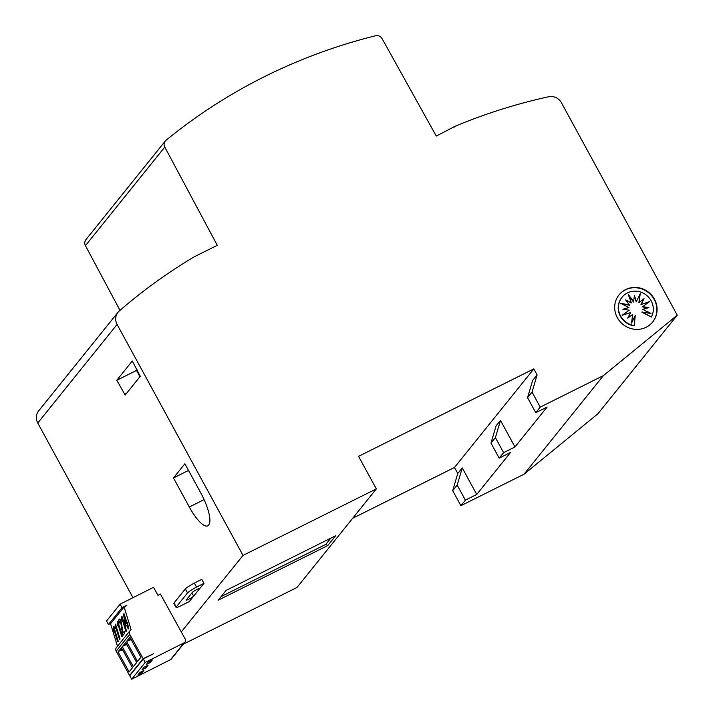 <?xml version="1.0" encoding="UTF-8"?>
<svg xmlns="http://www.w3.org/2000/svg" width="715" height="715" viewBox="0 0 715 715"><rect width="100%" height="100%" fill="white"/><g stroke="black" fill="none" stroke-linecap="round" stroke-linejoin="round"><path stroke-width="1.07" d="M677.248 315.181L561.427 102.745A11.503 10.94 -141.2 0 0 548.611 96.766A575.021 547.19 38.8 0 0 454.963 126.332L436.275 136.065L382.105 38.664A5.747 5.47 38.8 0 0 375.572 35.75A575.021 547.19 38.8 0 0 166.023 140.292A5.747 5.47 -141.2 0 0 164.781 147.084L217.271 245.325L193.863 256.998A575.021 547.19 38.8 0 0 119.298 310.945A11.503 10.94 38.8 0 0 118.002 312.294A11.503 10.94 38.8 0 0 117.09 324.431L243.02 555.394L376.322 488.899L358.564 456.331L533.828 368.886L537.108 374.901L532.032 392.088L540.227 407.121L603.424 375.59L677.248 315.181L597.91 413.771L524.086 474.179L460.898 505.702L452.702 490.678L457.77 473.482L454.49 467.476L352.683 518.268M119.995 310.346L85.442 245.674A5.747 5.47 -141.2 0 1 85.925 239.65L165.254 141.061M376.322 488.899L296.984 587.48L183.272 644.206M132.981 597.677L37.752 423.012L117.09 324.431M118.002 312.294L38.664 410.875A11.503 10.94 38.8 0 0 37.752 423.012M654.44 299.156A21.611 20.565 38.8 0 0 619.047 294.866A21.611 20.565 38.8 0 0 622.988 324.44A21.611 20.565 38.8 0 0 652.715 321.965A21.611 20.565 38.8 0 0 654.44 299.156M454.963 126.332L454.418 127.011M181.279 631.944L243.02 555.394M226.038 590.447L335.648 535.758L327.783 545.536L218.173 600.216L226.038 590.447M203.972 583.324L201.782 579.32L194.355 583.109L196.571 587.104A8.625 1.037 150.9 0 0 187.536 592.932L176.239 606.972A8.625 1.037 150.9 0 0 176.069 607.401A8.625 1.037 150.9 0 0 181.941 605.274L189.341 601.503L203.972 583.324L196.571 587.104M116.777 380.282L132.293 361.004L140.265 376.313L125.197 395.038L116.777 380.282L136.529 370.433L139.943 376.707M184.872 463.758L173.459 477.942L189.305 506.998A28.752 8.097 -116.5 0 0 207.681 525.838A28.752 8.097 -116.5 0 0 208.503 525.168L208.834 524.756A28.752 8.097 63.5 0 0 200.718 492.814L184.872 463.758M192.246 592.476A4.317 0.518 -29.1 0 1 196.223 589.839A4.317 0.518 -29.1 0 1 199.7 588.499A4.317 0.518 -29.1 0 1 199.619 588.713L193.64 596.149A4.317 0.518 -29.1 0 1 189.663 598.777A4.317 0.518 -29.1 0 1 186.186 600.126A4.317 0.518 -29.1 0 1 186.266 599.912L192.246 592.476M176.069 607.401L173.852 603.415A8.625 1.037 -29.1 0 1 174.013 602.977L176.239 606.972M187.536 592.932L185.319 588.937L174.013 602.977M185.319 588.937A8.625 1.037 -29.1 0 1 194.355 583.109M137.066 369.762L136.529 370.433M532.032 392.088L527.545 397.665L532.621 380.478L537.108 374.901M527.545 397.665L535.741 412.698L540.227 407.121M490.982 443.103L496.058 425.917L500.491 420.411L495.415 437.598L490.982 443.103L499.177 458.136L503.61 452.631L495.415 437.598M221.078 596.614L325.808 544.365L330.777 538.189M325.808 544.365L327.783 545.536M533.828 368.886L454.49 467.476M499.177 458.136L510.537 452.47L476.735 494.467L465.385 500.125L457.189 485.101L452.702 490.678M457.189 485.101L462.256 467.914L457.77 473.482M465.385 500.125L460.898 505.702M535.741 412.698L547.1 407.032L514.961 446.964L503.61 452.631M603.424 375.59L524.086 474.179M188.51 470.434L173.459 477.942M514.961 446.964L500.491 420.411M476.735 494.467L462.256 467.914M121.925 620.79L122.015 618.761L125.965 631.551L126.519 631.005L121.952 616.196L121.3 619.262L122.033 620.763L122.104 619.038M117.778 625.938L117.877 623.909L121.827 636.699L122.381 636.144L117.805 621.344L117.162 624.401L117.886 625.911L117.966 624.186M113.64 631.086L113.739 629.057L117.689 641.847L118.243 641.292L113.667 626.483L113.024 629.549L113.748 631.059L113.828 629.334M130.005 630.693A3.45 3.28 38.8 0 0 129.737 634.348L116.196 651.177A3.45 3.28 -141.2 0 1 116.465 647.522L130.005 630.693A3.45 3.28 38.8 0 1 131.149 629.808L124.097 606.955L110.557 623.775L117.492 646.253M115.481 628.798L115.58 626.76L119.53 639.55L120.084 639.004L115.508 624.195L114.865 627.261L115.481 628.798L115.669 627.037M122.864 632.882L121.246 622.416C120.361 619.708 119.62 618.654 119.012 619.253L118.601 621.594L119.244 623.06L119.468 621.147L120.844 623.248L122.81 635.51L124.776 633.168L124.213 631.363L122.917 632.873M119.244 623.06L119.673 621.04M122.971 632.811L121.353 622.39C120.469 619.673 119.727 618.627 119.128 619.226M123.99 613.568L123.472 614.221L125.643 626.635L126.921 625.053L128.137 628.986L128.691 628.413L127.306 622.229L126.814 622.729L123.99 613.568L126.904 622.622M125.643 626.635L126.948 625.125M145.994 667.801L148.103 665.182L144.162 667.167L142.062 669.785L145.994 667.801L145.333 666.577M141.776 673.038L143.885 670.429L139.943 672.413L137.834 675.032L141.776 673.038L141.105 671.823M150.222 662.555L146.28 664.539L148.389 661.92L152.322 659.936L150.222 662.555L149.551 661.33M126.376 643.795L122.292 646.682L133.321 666.702L136.681 662.519L125.661 642.499L122.292 646.682M125.366 645.046L126.966 644.876M122.149 649.041L118.073 651.928L129.102 671.948L132.463 667.765L121.434 647.745L118.073 651.928M121.148 650.293L122.748 650.123M126.519 641.435L129.88 637.253L140.909 657.273L137.539 661.455L126.519 641.435L131.194 639.63M130.595 638.549L129.594 639.8M129.737 634.348L143.134 658.676L153.618 653.707L143.277 658.926L129.737 675.747L131.658 679.25L170.572 659.623A2.878 2.735 38.8 0 0 171.43 658.926L184.971 642.097A2.878 2.735 -141.2 0 0 185.194 639.049L160.419 594.058L157.952 595.3L153.546 587.301L120.057 604.202L106.517 621.022L108.448 624.526L110.986 623.239M116.196 651.177L129.594 675.496L130.166 675.21M124.097 606.955L126.475 605.748M143.277 658.926L145.199 662.421L184.113 642.794A2.878 2.735 -141.2 0 0 184.971 642.097M126.913 605.212L121.988 607.696L120.057 604.202M121.988 607.696L108.448 624.526M129.594 675.496L143.134 658.676M153.046 653.993L153.484 653.456M131.658 679.25L145.199 662.421M117.689 641.847L118.243 641.292M118.136 641.319L113.56 626.51M119.53 639.55L120.084 639.004M119.977 639.031L115.401 624.222M121.827 636.699L122.381 636.144M122.274 636.18L117.698 621.371M122.81 635.51L124.669 633.195L124.106 631.39M125.965 631.551L126.519 631.005M126.412 631.032L121.845 616.223M128.137 628.986L128.584 628.44L127.476 624.472M127.368 624.499L127.851 623.998M127.744 624.034L127.198 622.256M126.376 623.274L125.527 624.275L124.231 616.25L126.376 623.274M124.723 619.038L124.49 617.117M125.634 624.204L124.83 619.011M652.607 322.108A21.611 20.565 38.8 0 0 654.216 299.433A21.611 20.565 38.8 0 0 618.931 295.009M621.925 297.413A17.777 16.919 38.8 0 0 621.809 297.547A17.777 16.919 38.8 0 0 619.708 314.904A17.777 16.919 38.8 0 0 634.205 325.799L635.295 315.261L631.577 322.858M649.792 313.224L642.83 309.327L650.972 313.429L641.856 312.151L651.383 317.067A17.777 16.919 38.8 0 0 645.216 294.303A17.777 16.919 38.8 0 0 622.032 297.27A17.777 16.919 38.8 0 0 619.932 314.636A17.777 16.919 38.8 0 0 634.42 325.531M639.961 294.249L638.861 302.722L643.813 298.968L640.989 304.501L649.622 301.56L642.302 306.914L648.174 307.79M640.989 304.501L649.104 301.936M634.339 296.207L636.243 301.846L640.22 293.713L639.076 302.445L644.036 298.691L641.212 304.224M628.682 295.581L633.535 302.025L634.411 295.501L636.466 301.569M626.188 300.55L631.372 302.937L628.279 294.473L633.758 301.748M621.746 303.884L629.459 305.233L625.652 299.871L631.372 302.937M623.364 309.318L628.923 307.504L620.79 303.401L629.683 304.956M622.434 315.181L629.236 310.194L622.881 309.246L628.923 307.504M635.295 315.261L631.542 323.117L632.677 314.394L627.725 318.139L630.55 312.616L622.139 315.27L629.236 310.194M642.079 311.874L651.383 317.067M642.526 306.637L648.88 307.584L642.83 309.327M193.64 596.149L191.861 592.958M85.442 245.674L164.781 147.084M124.428 394.314L126.689 393.187M204.097 499.615L189.305 506.998M170.572 659.623L184.113 642.794"/></g></svg>
